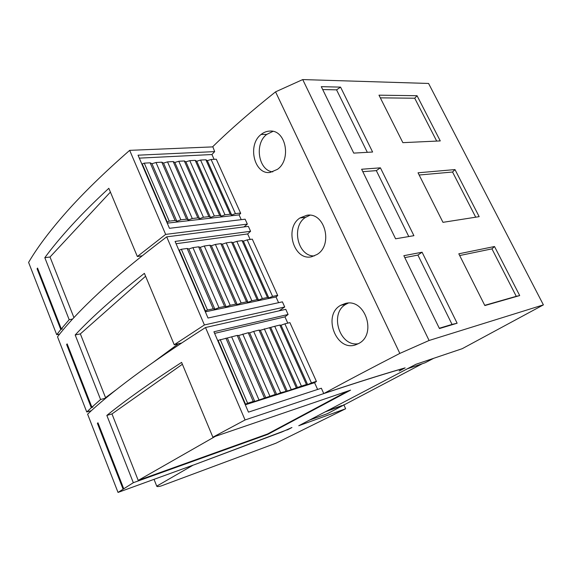 <?xml version="1.0" encoding="UTF-8"?>
<svg xmlns="http://www.w3.org/2000/svg" width="572" height="572" viewBox="0 0 572 572"><rect width="100%" height="100%" fill="white"/><g stroke="black" fill="none" stroke-linecap="round" stroke-linejoin="round"><path stroke-width="0.86" d="M59.645 334.098L56.707 334.699L28.6 262.405C37.223 247.619 49.814 230.852 66.366 212.112C83.011 193.307 104.111 172.715 129.672 150.35L165.651 234.398L247.34 224.11L245.131 219.198L169.462 228.314L138.038 155.191L214.657 151.616L212.805 146.625C230.344 129.465 251.265 111.211 275.554 91.849L302.724 79.572L428.578 83.455L543.4 304.876L462.212 348.691L415.916 364.3L298.763 425.74L345.638 408.758L275.961 443.2L160.825 486.078C158.122 486.701 156.757 486.729 156.742 486.143L193.121 465.143L118.025 492.428L87.602 414.178C98.498 403.768 113.621 391.362 132.976 376.948C152.424 362.484 176.605 346.01 205.512 327.527L245.073 419.962L212.884 437.194L350.593 390.118L267.732 434.398L133.319 482.704L118.025 492.428M72.601 319.04L69.176 319.698L44.816 257.686C52.152 247.676 61.118 236.887 71.707 225.311C82.325 213.713 94.702 201.38 108.823 188.302L137.344 256.513L165.651 234.398M317.01 254.49L311.783 256.699C294.101 261.368 283.876 228.135 299.993 217.939L306.835 215.279C324.91 211.847 333.354 245.116 317.01 254.49M309.91 215.236L305.519 217.374C290.805 226.583 297.898 256.742 314.335 255.913M358.508 343.593L355.705 344.809C336.2 352.073 322.186 315.115 340.683 305.312L345.195 303.517C365.093 297.633 377.341 334.606 358.508 343.593M348.176 303.139L346.081 304.182C329.064 313.07 339.511 347.011 358.236 343.743M277.377 169.391L270.206 172.415C254.433 175.089 246.975 144.93 261.111 134.456C263.756 132.325 266.652 131.202 269.784 131.088C285.986 129.537 291.648 159.724 277.377 169.391M272.915 131.381L266.752 134.406C253.997 143.786 258.587 170.778 272.808 171.85M267.732 434.398L267.553 433.991L138.224 480.401L111.976 413.935L106.842 415.415C115.758 408.193 126.405 400.171 138.789 391.341C151.201 382.504 165.472 372.851 181.603 362.391L212.884 437.194M91.327 410.71L86.751 411.983L57.522 336.808C67.239 324.117 81.052 309.431 98.956 292.757C116.953 276.019 139.532 257.386 166.702 236.858L204.404 324.953L284.713 306.978L282.404 301.852L208.015 318.032L175.089 241.413L250.579 231.288L248.362 226.362L166.702 236.858M105.891 398.069L100.579 399.513L75.182 334.963C83.283 326.283 93.064 316.809 104.526 306.535C116.009 296.253 129.293 285.192 144.387 273.352L174.231 344.752L204.404 324.953M129.672 150.35L212.527 146.897M287.28 429.729L193.558 465.029L282.146 431.874L291.942 427.498L287.358 429.908M154.025 479.343L156.742 486.143M433.698 358.301L425.146 362.755L407.336 368.804M422.386 363.692L327.363 413.692L309.431 420.141M380.416 167.832L413.913 235.678L395.595 238.796L361.626 169.248L380.416 167.832L376.326 170.62L408.78 236.551M494.508 246.518L519.705 295.574L484.849 305.555L458.801 253.804L494.508 246.518L491.949 248.87L516.273 296.325L484.734 305.334M422.079 252.216L457.135 323.223L439.446 328.557L403.853 255.691L422.079 252.216L417.903 255.076L452.037 324.417L439.296 328.249M442.971 222.336L418.039 172.794L454.99 169.584L479.164 216.652L442.971 222.336M402.867 142.657L378.979 95.174L417.052 95.717L440.268 140.919L402.867 142.657M340.569 87.13L372.608 152.023L353.746 153.11L321.285 86.658L340.569 87.13L336.565 89.847L367.324 152.331M302.724 79.572L429.086 340.483L543.4 304.876M275.554 91.849L399.835 353.41L429.086 340.483M299.993 217.939L305.519 217.374M340.683 305.312L346.081 304.182M261.111 134.456L266.752 134.406M214.1 159.331L211.94 154.533L214.657 151.616M216.409 159.488L240.705 213.349L216.287 159.209L211.111 159.495L235.421 213.628L240.54 213.049M241.241 219.669L239.089 214.886L240.705 213.349M243.958 226.927L247.34 224.11M250.143 239.453L247.662 233.948L250.579 231.288M252.388 239.346L277.742 295.574L252.295 239.146L247.204 239.875L272.587 296.41L268.811 297.926L267.481 297.476L262.348 298.548L258.515 300.085L232.954 242.642L236.829 241.355L242.028 240.612L243.379 241.141L268.811 297.926M278.585 302.681L276.004 296.954L277.742 295.574M281.209 310.367L280.873 309.616L284.713 306.978M287.78 323.13L284.956 316.859L288.095 314.478L285.771 309.33L205.512 327.527M289.947 322.737L316.445 381.481L289.897 322.615L284.899 323.831L311.44 382.925L307.622 384.584L306.435 384.52L279.83 325.06L281.038 325.225L307.622 384.584M317.617 389.453L314.571 382.689L316.445 381.481M399.835 353.41C370.985 368.239 345.745 381.567 324.117 393.393L323.766 393.586L321.35 388.224L248.455 412.133L213.921 331.767L288.095 314.478M324.817 393.164C357.786 382.153 384.57 373.723 405.148 367.868L399.163 371.021L402.238 369.09L401.036 369.14C381.016 374.917 355.498 382.99 324.467 393.35L324.817 393.164M56.707 334.699L60.789 329.536L37.073 268.768L37.545 268.053L61.304 328.9L69.176 319.698M323.766 393.586L245.073 419.962M343.779 404.676L345.638 408.758M342.428 405.562L325.111 411.919M327.12 410.868L342.285 405.455M362.812 171.679L376.326 170.62M519.705 295.574L516.273 296.325M459.681 255.541L491.949 248.87M457.135 323.223L452.037 324.417M404.79 257.615L417.903 255.076M419.154 175.018L452.552 172.015L454.99 169.584M452.552 172.015L475.711 217.196M380.316 97.848L414.721 98.22L417.052 95.717M414.721 98.22L436.693 141.084M322.694 89.554L336.565 89.847M139.296 158.129L211.94 154.533M137.344 256.513L142.206 255.813M60.789 329.536L62.377 328.871L61.304 328.9M44.816 257.686L50.021 257.007L110.41 192.092M37.073 268.768L37.716 268.504M316.359 381.36L311.44 382.925M277.613 295.359L272.587 296.41M166.738 221.979L167.246 222.072L142.264 163.957L141.756 163.842M239.089 214.886L167.246 223.159M73.924 317.603L50.021 257.007M141.949 255.848L140.562 257.128M123.087 489.139L97.383 423.294L97.969 422.787L123.724 488.731M106.842 415.415L133.319 482.704M347.719 391.098L267.553 433.991M281.038 325.225L284.899 323.831M243.379 241.141L247.204 239.875M211.111 159.495L207.336 160.653L231.681 215.022L235.421 213.628M142.264 163.957L144.258 163.142L150.143 162.82L151.959 163.728L156.013 162.498L161.79 162.183L163.535 163.084L167.532 161.876L173.173 161.561L174.846 162.455L178.786 161.261L203.432 217.253L208.894 216.638L210.489 217.446L214.328 216.016L219.677 215.415L221.2 216.216L224.989 214.815L230.216 214.221L231.681 215.022M207.336 160.653L205.856 159.781L200.572 160.067L196.739 161.24L195.202 160.36L189.797 160.66L185.914 161.84L184.306 160.961L178.786 161.261M167.246 222.072L169.226 221.128L144.258 163.142M169.226 221.128L175.053 220.47L176.855 221.285L180.874 219.812L186.594 219.162L188.324 219.977L192.278 218.518L197.869 217.882L199.528 218.697L203.432 217.253M98.055 423.008L97.383 423.294M111.976 413.935L182.382 364.25M215.358 436.35L138.224 480.401M214.614 333.383L284.956 316.859M242.028 240.612L267.481 297.476M205.856 159.781L230.216 214.221M175.053 220.47L150.143 162.82M86.751 411.983L91.305 407.722L66.624 344.494L67.153 343.879L91.885 407.192L92.929 407.035L91.305 407.722M100.579 399.513L91.885 407.192M280.873 309.616L279.072 310.853M245.088 404.297L245.545 404.225L218.104 340.383L217.639 340.426M314.571 382.689L245.302 404.797M279.83 325.06L274.724 326.297L301.408 386.114L306.435 384.52M236.829 241.355L262.348 298.548M200.572 160.067L224.989 214.815M176.855 221.285L151.959 163.728M176.083 243.722L247.662 233.948M174.231 344.752L181.71 342.978M67.289 344.215L66.624 344.494M75.182 334.963L80.359 333.891L145.588 276.226M178.321 343.786L153.167 362.405M115.601 390.218L105.548 397.669L106.785 397.333M218.104 340.383L237.201 335.406L238.667 335.528L248.227 332.725L249.628 332.861L276.655 394.451L280.645 392.721L287.223 391.084L301.408 386.114M274.724 326.297L260.339 330.258L259.009 330.115L253.668 331.41L249.628 332.861M245.545 404.225L247.619 403.231L220.199 339.532M247.619 403.231L253.253 401.437L254.762 401.43L275.282 394.43L276.655 394.451M270.806 327.713L297.54 387.795M196.739 161.24L221.2 216.216M180.874 219.812L156.013 162.498M204.983 310.982L205.47 310.989L179.301 250.114L178.807 250.071M276.004 296.954L205.348 311.833M105.548 397.669L80.359 333.891M253.253 401.437L225.904 338.145M269.534 327.556L296.296 387.744M232.954 242.642L231.546 242.113L257.121 299.642L258.515 300.085M195.202 160.36L219.677 215.415M186.594 219.162L161.79 162.183M179.301 250.114L181.345 249.285L187.144 248.455L188.832 248.977L192.936 247.626L198.627 246.811L200.243 247.34L204.29 246.003L209.852 245.209L235.685 304.125L237.208 304.561L241.155 302.981L246.525 301.859L247.983 302.302L251.873 300.743L257.121 299.642M231.546 242.113L226.226 242.871L222.301 244.172L220.821 243.643L215.387 244.423L211.397 245.738L209.852 245.209M205.47 310.989L207.493 310.024L181.345 249.285M207.493 310.024L213.234 308.823L214.893 309.245L218.962 307.629L224.589 306.449L226.183 306.878L230.187 305.276L235.685 304.125M254.762 401.43L227.442 338.259M264.314 328.821L291.148 389.382M226.226 242.871L251.873 300.743M189.797 160.66L214.328 216.016M188.324 219.977L163.535 163.084M213.234 308.823L187.144 248.455M258.88 399.649L231.603 336.765M260.339 330.258L287.223 391.084M222.301 244.172L247.983 302.302M185.914 161.84L210.489 217.446M192.278 218.518L167.532 161.876M214.893 309.245L188.832 248.977M264.4 397.89L237.201 335.406M259.009 330.115L285.914 391.048M220.821 243.643L246.525 301.859M184.306 160.961L208.894 216.638M197.869 217.882L173.173 161.561M218.962 307.629L192.936 247.626M265.844 397.897L238.667 335.528M253.668 331.41L280.645 392.721M215.387 244.423L241.155 302.981M199.528 218.697L174.846 162.455M224.589 306.449L198.627 246.811M269.891 396.146L242.764 334.055M211.397 245.738L237.208 304.561M226.183 306.878L200.243 247.34M275.282 394.43L248.227 332.725M230.187 305.276L204.29 246.003M307.479 215.215L306.835 215.279M345.674 303.417L345.195 303.517M270.463 131.088L269.784 131.088"/></g></svg>
